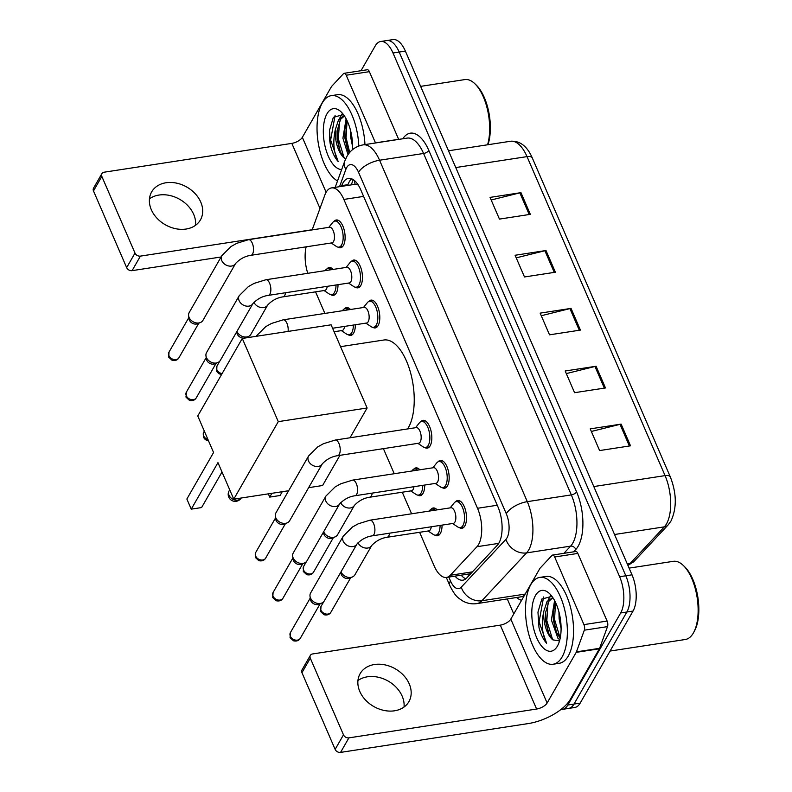 <?xml version="1.0" encoding="UTF-8"?>
<svg xmlns="http://www.w3.org/2000/svg" width="792" height="792" viewBox="0 0 792 792"><rect width="100%" height="100%" fill="white"/><g stroke="black" fill="none" stroke-linecap="round" stroke-linejoin="round"><path stroke-width="1.19" d="M424.7 485.05A14.058 6.425 81.3 0 1 423.007 493.376A14.058 6.425 81.3 0 1 420.136 495.693A14.058 6.425 81.3 0 1 417.632 495.069M355.331 324.75A14.058 6.425 81.3 0 1 353.648 333.076A14.058 6.425 81.3 0 1 350.767 335.402A14.058 6.425 81.3 0 1 348.262 334.778M337.996 284.675A14.058 6.425 81.3 0 1 336.303 293.01A14.058 6.425 81.3 0 1 333.422 295.327A14.058 6.425 81.3 0 1 330.917 294.703M442.045 525.116A14.058 6.425 81.3 0 1 440.352 533.452A14.058 6.425 81.3 0 1 437.471 535.768A14.058 6.425 81.3 0 1 434.966 535.144M351.43 261.4A14.058 6.425 81.3 0 1 353.628 260.053A14.058 6.425 81.3 0 1 361.36 269.428A14.058 6.425 81.3 0 1 360.776 285.526A14.058 6.425 81.3 0 1 357.905 287.842A14.058 6.425 81.3 0 1 355.39 287.219M334.085 221.324A14.058 6.425 81.3 0 1 336.293 219.978A14.058 6.425 81.3 0 1 344.015 229.363A14.058 6.425 81.3 0 1 343.431 245.451A14.058 6.425 81.3 0 1 340.56 247.767A14.058 6.425 81.3 0 1 338.055 247.144M420.8 421.7A14.058 6.425 81.3 0 1 422.997 420.344A14.058 6.425 81.3 0 1 430.719 429.729A14.058 6.425 81.3 0 1 430.145 445.817A14.058 6.425 81.3 0 1 427.264 448.143A14.058 6.425 81.3 0 1 424.76 447.51M368.775 301.475A14.058 6.425 81.3 0 1 370.973 300.128A14.058 6.425 81.3 0 1 378.695 309.504A14.058 6.425 81.3 0 1 378.121 325.591A14.058 6.425 81.3 0 1 375.24 327.918A14.058 6.425 81.3 0 1 372.735 327.294M438.134 461.776A14.058 6.425 81.3 0 1 440.342 460.419A14.058 6.425 81.3 0 1 448.064 469.805A14.058 6.425 81.3 0 1 447.48 485.892A14.058 6.425 81.3 0 1 444.609 488.209A14.058 6.425 81.3 0 1 442.104 487.585M455.479 501.841A14.058 6.425 81.3 0 1 457.677 500.495A14.058 6.425 81.3 0 1 465.409 509.87A14.058 6.425 81.3 0 1 464.825 525.967A14.058 6.425 81.3 0 1 461.944 528.284A14.058 6.425 81.3 0 1 459.439 527.66M419.602 532.293L434.155 565.904A26.364 12.048 -98.7 0 0 446.5 577.427A26.364 12.048 -98.7 0 0 450.292 575.269L476.972 546.708A26.364 12.048 -98.7 0 0 478.556 544.52A26.364 12.048 -98.7 0 0 477.517 508.276L343.867 199.435A26.364 12.048 -98.7 0 0 331.521 187.912A26.364 12.048 -98.7 0 0 324.819 195.119L312.147 229.908M358.36 184.962L355.024 184.298L331.521 187.912M315.553 291.852L324.888 313.424M383.407 448.648L394.258 473.725M402.257 492.218L411.602 513.79M306.157 246.827A26.364 12.048 -98.7 0 0 307.771 273.319M413.662 469.26A14.058 6.425 81.3 0 1 415.869 467.904A14.058 6.425 81.3 0 1 419.839 469.795M344.302 308.959A14.058 6.425 81.3 0 1 346.5 307.613A14.058 6.425 81.3 0 1 350.47 309.494M326.957 268.884A14.058 6.425 81.3 0 1 329.155 267.538A14.058 6.425 81.3 0 1 333.125 269.419M431.006 509.325A14.058 6.425 81.3 0 1 433.204 507.979A14.058 6.425 81.3 0 1 437.174 509.87M454.984 576.121A26.364 12.048 -98.7 0 0 462.884 580.18A26.364 12.048 -98.7 0 0 466.686 578.021L497.356 545.183A26.364 12.048 -98.7 0 0 498.95 542.985A26.364 12.048 -98.7 0 0 497.901 506.751L360.805 189.931A26.364 12.048 -98.7 0 0 348.46 178.408A26.364 12.048 -98.7 0 0 341.758 185.615L341.481 186.387M360.994 70.726L375.279 45.857A26.364 12.048 81.3 0 1 380.665 41.501A26.364 12.048 81.3 0 1 393.01 53.014L619.641 576.724A26.364 12.048 81.3 0 1 620.681 612.958L567.824 705.019A26.364 12.048 81.3 0 1 562.439 709.375A26.364 12.048 81.3 0 1 561.063 709.414M513.77 613.939L507.286 598.94M380.665 41.501L393.02 39.6A26.364 12.048 81.3 0 1 405.375 51.124L631.996 574.824A26.364 12.048 81.3 0 1 633.046 611.058L580.18 703.118L574.002 704.068A26.364 12.048 81.3 0 1 568.616 708.424A26.364 12.048 81.3 0 0 574.002 704.068L626.868 612.008L574.002 704.068L567.824 705.019M631.996 574.824L625.819 575.774A26.364 12.048 81.3 0 1 626.868 612.008A26.364 12.048 81.3 0 0 625.819 575.774L399.188 52.064L625.819 575.774L619.641 576.724M386.842 40.55A26.364 12.048 81.3 0 1 399.188 52.064A26.364 12.048 81.3 0 0 386.842 40.55M347.658 185.437L347.935 184.665A26.364 12.048 81.3 0 1 351.678 178.824M465.835 578.813A26.364 12.048 81.3 0 1 461.162 575.17M491.179 199.99L519.849 192.872A7.029 3.109 -23.4 0 1 520.958 192.644L490.06 197.396L499.445 219.097L530.343 214.345L520.958 192.644M516.226 257.855L544.886 250.737A7.029 3.109 -23.4 0 1 545.995 250.52L515.097 255.262L524.492 276.962L555.39 272.22L545.995 250.52M591.347 431.462L620.017 424.344A7.029 3.109 -23.4 0 1 621.126 424.116L590.228 428.868L599.613 450.569L630.511 445.817L621.126 424.116M566.31 373.596L594.97 366.478A7.029 3.109 -23.4 0 1 596.079 366.25L565.181 370.993L574.576 392.693L605.474 387.951L596.079 366.25M541.263 315.731L569.933 308.603A7.029 3.109 -23.4 0 1 571.042 308.385L540.144 313.127L549.529 334.828L580.427 330.086L571.042 308.385M580.18 703.118A26.364 12.048 81.3 0 1 574.794 707.474L562.439 709.375M357.935 680.566A28.116 21.701 -150.1 0 1 402.168 696.158A28.116 21.701 -150.1 0 1 404.029 707.038M359.796 691.446A28.116 21.701 29.9 0 0 384.09 710.444A28.116 21.701 29.9 0 0 408.9 701.653A28.116 21.701 29.9 0 0 409.236 683.862A28.116 21.701 29.9 0 0 384.942 664.864A28.116 21.701 29.9 0 0 360.132 673.655A28.116 21.701 29.9 0 0 359.796 691.446M554.667 556.984A4.396 2.01 -98.7 0 0 552.618 555.063L575.784 551.499A4.396 2.01 81.3 0 1 577.843 553.42L554.667 556.984L583.942 624.621L607.117 621.057A4.396 2.01 81.3 0 1 607.504 626.62L599.603 648.311A4.396 2.01 81.3 0 1 599.386 648.787L570.289 699.455A35.145 15.533 -23.4 0 1 528.264 723.571L340.56 752.4A4.396 3.396 -150.1 0 1 335.135 749.38L343.481 734.837A4.396 3.396 29.9 0 0 348.906 737.867L536.61 709.038A8.791 3.881 156.6 0 0 547.123 703.009L576.21 652.351A4.396 2.01 -98.7 0 0 576.428 651.875L584.328 630.184A4.396 2.01 -98.7 0 0 583.942 624.621M577.843 553.42L607.117 621.057M552.618 555.063A4.396 2.01 -98.7 0 0 551.984 555.42L540.164 568.072A4.396 2.01 -98.7 0 0 539.897 568.438L510.81 619.096A8.791 3.881 156.6 0 1 500.306 625.136L312.592 653.954A4.396 3.396 29.9 0 0 310.355 655.38A4.396 3.396 29.9 0 0 310.296 658.162L301.95 672.705L335.135 749.38M301.95 672.705A4.396 3.396 -150.1 0 1 302.009 669.923L310.355 655.38M310.296 658.162L343.481 734.837M629.096 568.121L673.289 561.33A39.541 18.077 81.3 0 1 683.328 565.478L684.694 566.795A37.778 17.266 81.3 0 1 694.534 630.868L693.624 632.531A39.541 18.077 81.3 0 1 693.386 632.966A39.541 18.077 81.3 0 1 685.298 639.5L610.087 651.054M683.328 565.478A39.541 18.077 81.3 0 1 693.624 632.531M530.779 584.654A43.936 20.077 81.3 0 1 539.768 577.398A43.936 20.077 81.3 0 1 563.904 606.712A43.936 20.077 81.3 0 1 562.082 656.984A43.936 20.077 81.3 0 1 553.103 664.24A43.936 20.077 81.3 0 1 528.967 634.927A43.936 20.077 81.3 0 1 530.779 584.654M539.768 577.398L545.945 576.447A43.936 20.077 81.3 0 1 570.082 605.761A43.936 20.077 81.3 0 1 568.26 656.033A43.936 20.077 81.3 0 1 559.281 663.29L553.103 664.24M551.945 596.376L541.827 599.039L537.956 612.127L538.996 627.541C540.778 634.372 543.322 639.599 546.609 643.233C542.084 634.303 541.144 623.7 543.777 611.424A21.968 10.039 81.3 0 0 552.865 639.867L559.528 640.916M557.39 646.133A30.749 14.058 81.3 0 1 536.699 637.778A30.749 14.058 81.3 0 1 535.481 595.505A30.749 14.058 81.3 0 1 549.569 593.644A30.749 14.058 81.3 0 1 557.578 645.797A30.749 14.058 81.3 0 1 557.39 646.133M555.459 602.296L553.252 611.691L553.321 619.681L556.212 631.877L560.172 638.283M554.588 600.574L551.39 619.978L557.934 638.263L559.815 639.837M558.954 612.028L559.122 618.79L561.092 628.492M552.905 597.742L548.995 601.138L545.52 612.879L545.599 620.869L548.48 633.056L552.865 639.867M552.846 597.643L547.064 601.435L543.777 611.424M553.351 610.672L553.588 619.631L556.618 632.818M550.549 595.683L548.024 600.168M545.619 611.85L545.866 620.809L548.886 634.006M537.966 612.028L538.996 627.541M555.529 602.455L554.548 619.483L560.192 638.194M548.014 602.88L546.827 620.661L552.618 639.639M543.599 596.97L539.104 621.849L546.609 643.233M340.56 346.658L383.882 340.006A48.332 22.087 81.3 0 1 410.424 372.25A48.332 22.087 81.3 0 1 408.434 427.551A48.332 22.087 81.3 0 1 407.583 428.937M213.573 452.509L186.863 499.019L191.248 509.147L217.958 462.637L233.759 499.158L278.279 421.641L242.283 338.451L197.762 415.978L213.573 452.509M339.926 455.331L322.591 485.516L308.632 487.664M288.625 490.733L233.759 499.158M242.283 338.451L331.106 324.809L367.112 407.999L278.279 421.641M350.005 437.778L367.112 407.999M191.248 509.147L201.594 507.553L222.007 472.002M282.259 491.713L280.081 495.505L269.726 497.099L271.903 493.307M268.33 493.852L269.726 497.099M343.263 536.135L352.46 527.007L358.182 523.829L369.933 520.196L450.886 507.761A7.91 3.613 81.3 0 1 455.232 513.038A7.91 3.613 81.3 0 1 454.905 522.086A7.91 3.613 81.3 0 1 453.291 523.393L372.339 535.828C366.468 536.669 361.35 539.402 356.984 544.005A7.91 6.108 -150.1 0 1 350.005 546.48A7.91 6.108 -150.1 0 1 343.174 541.134A7.91 6.108 -150.1 0 1 343.005 540.728A7.91 6.108 -150.1 0 1 343.263 536.135L310.603 593.02A7.91 6.108 -150.1 0 0 310.009 596.237A7.91 6.108 -150.1 0 0 310.513 598.019A7.91 6.108 -150.1 0 0 320.275 603.464A7.91 6.108 -150.1 0 0 321.839 603.029A7.91 6.108 -150.1 0 0 324.324 600.89L356.984 544.005M450.173 507.87L454.133 502.96A13.177 6.029 81.3 0 1 456.271 501.603A13.177 6.029 81.3 0 1 463.508 510.394A13.177 6.029 81.3 0 1 462.964 525.482A13.177 6.029 81.3 0 1 460.271 527.65A13.177 6.029 81.3 0 1 457.825 526.997L452.578 523.502M321.839 603.029L318.958 604.246A5.712 4.405 -150.1 0 1 317.83 604.563A5.712 4.405 -150.1 0 1 310.771 600.633A5.712 4.405 -150.1 0 1 310.415 599.336L310.009 596.237M325.928 496.059L335.125 486.932L340.847 483.763L352.598 480.12L433.551 467.686A7.91 3.613 81.3 0 1 437.897 472.963A7.91 3.613 81.3 0 1 437.57 482.011A7.91 3.613 81.3 0 1 435.947 483.318L354.994 495.752C349.123 496.594 344.005 499.326 339.639 503.93A7.91 6.108 -150.1 0 1 332.66 506.405A7.91 6.108 -150.1 0 1 325.829 501.069A7.91 6.108 -150.1 0 1 325.67 500.653A7.91 6.108 -150.1 0 1 325.928 496.059L293.258 552.945A7.91 6.108 -150.1 0 0 292.664 556.162A7.91 6.108 -150.1 0 0 293.169 557.944A7.91 6.108 -150.1 0 0 302.94 563.389A7.91 6.108 -150.1 0 0 304.504 562.954A7.91 6.108 -150.1 0 0 306.979 560.815L339.639 503.93M432.828 467.795L436.788 462.884A13.177 6.029 81.3 0 1 438.926 461.528A13.177 6.029 81.3 0 1 446.173 470.319A13.177 6.029 81.3 0 1 445.629 485.407A13.177 6.029 81.3 0 1 442.926 487.585A13.177 6.029 81.3 0 1 440.481 486.932L435.234 483.427M304.504 562.954L301.613 564.171A5.712 4.405 -150.1 0 1 300.485 564.488A5.712 4.405 -150.1 0 1 293.426 560.558A5.712 4.405 -150.1 0 1 293.07 559.271L292.664 556.162M308.583 455.984L317.78 446.856L323.502 443.688L335.254 440.045L416.206 427.611A7.91 3.613 81.3 0 1 420.552 432.887A7.91 3.613 81.3 0 1 420.225 441.936A7.91 3.613 81.3 0 1 418.612 443.243L337.659 455.677C331.789 456.519 326.67 459.251 322.295 463.865A7.91 6.108 -150.1 0 1 315.325 466.33A7.91 6.108 -150.1 0 1 308.494 460.993A7.91 6.108 -150.1 0 1 308.326 460.578A7.91 6.108 -150.1 0 1 308.583 455.984L275.923 512.869A7.91 6.108 -150.1 0 0 275.329 516.087A7.91 6.108 -150.1 0 0 275.824 517.869A7.91 6.108 -150.1 0 0 285.595 523.314A7.91 6.108 -150.1 0 0 287.159 522.878A7.91 6.108 -150.1 0 0 289.634 520.74L322.295 463.865M415.493 427.72L419.443 422.809A13.177 6.029 81.3 0 1 421.591 421.453A13.177 6.029 81.3 0 1 428.828 430.244A13.177 6.029 81.3 0 1 428.284 445.332A13.177 6.029 81.3 0 1 425.591 447.51A13.177 6.029 81.3 0 1 423.136 446.856L417.889 443.352M287.159 522.878L284.269 524.096A5.712 4.405 -150.1 0 1 283.14 524.413A5.712 4.405 -150.1 0 1 276.091 520.483A5.712 4.405 -150.1 0 1 275.725 519.196L275.329 516.087M256.291 336.303A7.91 6.108 -150.1 0 1 256.558 335.768L265.756 326.631L271.478 323.463L283.229 319.82L364.181 307.395A7.91 3.613 81.3 0 1 368.527 312.672A7.91 3.613 81.3 0 1 368.201 321.72A7.91 3.613 81.3 0 1 366.587 323.027L332.6 328.244M363.469 307.504L367.419 302.593A13.177 6.029 81.3 0 1 369.567 301.227A13.177 6.029 81.3 0 1 376.804 310.028A13.177 6.029 81.3 0 1 376.259 325.106A13.177 6.029 81.3 0 1 373.567 327.284A13.177 6.029 81.3 0 1 371.111 326.631L365.864 323.136M239.214 295.693L248.411 286.565L254.133 283.387L265.884 279.744L346.837 267.32A7.91 3.613 81.3 0 1 351.183 272.596A7.91 3.613 81.3 0 1 350.856 281.645A7.91 3.613 81.3 0 1 349.242 282.952L268.29 295.386C262.419 296.228 257.301 298.96 252.935 303.564A7.91 6.108 -150.1 0 1 245.956 306.039A7.91 6.108 -150.1 0 1 239.125 300.693A7.91 6.108 -150.1 0 1 238.956 300.287A7.91 6.108 -150.1 0 1 239.214 295.693L206.554 352.569A7.91 6.108 -150.1 0 0 205.96 355.786A7.91 6.108 -150.1 0 0 206.465 357.578A7.91 6.108 -150.1 0 0 216.226 363.023A7.91 6.108 -150.1 0 0 217.79 362.587A7.91 6.108 -150.1 0 0 220.275 360.449L252.935 303.564M346.124 267.429L350.084 262.518A13.177 6.029 81.3 0 1 352.222 261.162A13.177 6.029 81.3 0 1 359.459 269.953A13.177 6.029 81.3 0 1 358.915 285.031A13.177 6.029 81.3 0 1 356.222 287.209A13.177 6.029 81.3 0 1 353.776 286.555L348.529 283.061M217.79 362.587L214.909 363.805A5.712 4.405 -150.1 0 1 213.781 364.122A5.712 4.405 -150.1 0 1 206.722 360.192A5.712 4.405 -150.1 0 1 206.365 358.895L205.96 355.786M221.879 255.618L231.076 246.49L236.798 243.312L248.549 239.679L329.502 227.245A7.91 3.613 81.3 0 1 333.848 232.521A7.91 3.613 81.3 0 1 333.521 241.57A7.91 3.613 81.3 0 1 331.897 242.877L250.945 255.311C245.075 256.153 239.956 258.885 235.59 263.488A7.91 6.108 -150.1 0 1 228.611 265.963A7.91 6.108 -150.1 0 1 221.78 260.618A7.91 6.108 -150.1 0 1 221.621 260.212A7.91 6.108 -150.1 0 1 221.879 255.618L189.219 312.503A7.91 6.108 -150.1 0 0 188.615 315.721A7.91 6.108 -150.1 0 0 189.12 317.503A7.91 6.108 -150.1 0 0 198.891 322.948A7.91 6.108 -150.1 0 0 200.455 322.512A7.91 6.108 -150.1 0 0 202.93 320.374L235.59 263.488M328.779 227.353L332.739 222.443A13.177 6.029 81.3 0 1 334.877 221.087A13.177 6.029 81.3 0 1 342.124 229.878A13.177 6.029 81.3 0 1 341.58 244.966A13.177 6.029 81.3 0 1 338.877 247.144A13.177 6.029 81.3 0 1 336.432 246.48L331.185 242.986M200.455 322.512L197.564 323.73A5.712 4.405 -150.1 0 1 196.436 324.047A5.712 4.405 -150.1 0 1 189.377 320.117A5.712 4.405 -150.1 0 1 189.021 318.82L188.615 315.721M431.274 526.769A7.91 3.613 81.3 0 1 430.432 529.571A7.91 3.613 81.3 0 1 428.818 530.878L387.11 537.283C381.239 538.124 376.121 540.857 371.745 545.47A7.91 6.108 -150.1 0 1 367.706 548.034A7.91 6.108 -150.1 0 1 358.004 542.738M371.745 545.47L354.885 574.824A7.91 6.108 -150.1 0 1 352.41 576.962A7.91 6.108 -150.1 0 1 350.846 577.398A7.91 6.108 -150.1 0 1 341.015 571.814M429.125 511.097L429.66 510.444A13.177 6.029 81.3 0 1 431.798 509.088A13.177 6.029 81.3 0 1 434.877 510.216M440.075 525.423A13.177 6.029 81.3 0 1 438.491 532.966A13.177 6.029 81.3 0 1 435.798 535.135A13.177 6.029 81.3 0 1 433.343 534.481L428.106 530.986M352.41 576.962L349.529 578.18A5.712 4.405 -150.1 0 1 348.401 578.497A5.712 4.405 -150.1 0 1 341.342 574.566A5.712 4.405 -150.1 0 1 340.976 573.279L340.827 572.131M413.939 486.704A7.91 3.613 81.3 0 1 413.097 489.496A7.91 3.613 81.3 0 1 411.474 490.802L369.765 497.208C363.894 498.059 358.776 500.782 354.41 505.395A7.91 6.108 -150.1 0 1 350.371 507.969A7.91 6.108 -150.1 0 1 340.659 502.663M354.41 505.395L337.55 534.758A7.91 6.108 -150.1 0 1 335.065 536.887A7.91 6.108 -150.1 0 1 333.511 537.322A7.91 6.108 -150.1 0 1 323.68 531.739M411.781 471.032L412.315 470.369A13.177 6.029 81.3 0 1 414.454 469.012A13.177 6.029 81.3 0 1 417.532 470.141M422.74 485.347A13.177 6.029 81.3 0 1 421.146 492.891A13.177 6.029 81.3 0 1 418.453 495.069A13.177 6.029 81.3 0 1 416.008 494.406L410.761 490.911M335.065 536.887L332.185 538.114A5.712 4.405 -150.1 0 1 331.056 538.421A5.712 4.405 -150.1 0 1 323.997 534.491A5.712 4.405 -150.1 0 1 323.641 533.204L323.492 532.056M344.57 326.403A7.91 3.613 81.3 0 1 343.728 329.205A7.91 3.613 81.3 0 1 342.114 330.512L334.105 331.739M342.421 310.731L342.946 310.078A13.177 6.029 81.3 0 1 345.084 308.712A13.177 6.029 81.3 0 1 348.163 309.85M353.371 325.057A13.177 6.029 81.3 0 1 351.787 332.59A13.177 6.029 81.3 0 1 349.094 334.768A13.177 6.029 81.3 0 1 346.639 334.115L341.392 330.62M327.235 286.328A7.91 3.613 81.3 0 1 326.383 289.13A7.91 3.613 81.3 0 1 324.769 290.436L283.061 296.842C277.19 297.683 272.072 300.416 267.696 305.019A7.91 6.108 -150.1 0 1 263.657 307.593A7.91 6.108 -150.1 0 1 253.955 302.297M267.696 305.019L250.836 334.382A7.91 6.108 -150.1 0 1 248.361 336.521A7.91 6.108 -150.1 0 1 246.797 336.956A7.91 6.108 -150.1 0 1 236.966 331.373M325.076 270.656L325.611 270.003A13.177 6.029 81.3 0 1 327.749 268.646A13.177 6.029 81.3 0 1 330.828 269.775M336.026 284.981A13.177 6.029 81.3 0 1 334.442 292.515A13.177 6.029 81.3 0 1 331.749 294.693A13.177 6.029 81.3 0 1 329.304 294.04L324.057 290.545M248.361 336.521L245.48 337.738A5.712 4.405 -150.1 0 1 244.352 338.055A5.712 4.405 -150.1 0 1 237.293 334.125A5.712 4.405 -150.1 0 1 236.927 332.838L236.788 331.69M149.47 198.822A28.116 21.701 -150.1 0 1 193.703 214.404A28.116 21.701 -150.1 0 1 195.555 225.284M151.321 209.702A28.116 21.701 29.9 0 0 175.616 228.69A28.116 21.701 29.9 0 0 200.425 219.899A28.116 21.701 29.9 0 0 200.762 202.108A28.116 21.701 29.9 0 0 176.468 183.11A28.116 21.701 29.9 0 0 151.658 191.902A28.116 21.701 29.9 0 0 151.321 209.702M346.203 75.23A4.396 2.01 -98.7 0 0 344.144 73.309L367.31 69.746A4.396 2.01 81.3 0 1 369.369 71.666L346.203 75.23L375.467 142.867L398.643 139.303A4.396 2.01 81.3 0 1 398.683 139.412M369.369 71.666L398.643 139.303M221.097 256.984L132.086 270.646A4.396 3.396 -150.1 0 1 126.661 267.627L135.006 253.084A4.396 3.396 29.9 0 0 140.431 256.113L312.206 229.73M344.144 73.309A4.396 2.01 -98.7 0 0 343.51 73.666L331.69 86.318A4.396 2.01 -98.7 0 0 331.432 86.684L302.336 137.343A8.791 3.881 156.6 0 1 291.832 143.382L104.128 172.201A4.396 3.396 29.9 0 0 101.881 173.636A4.396 3.396 29.9 0 0 101.831 176.408L93.486 190.951L126.661 267.627M93.486 190.951A4.396 3.396 -150.1 0 1 93.535 188.169L101.881 173.636M101.831 176.408L135.006 253.084M420.621 86.368L464.825 79.586A39.541 18.077 81.3 0 1 474.853 83.724L476.22 85.041A37.778 17.266 81.3 0 1 487.951 144.728M474.853 83.724A39.541 18.077 81.3 0 1 487.575 144.787M337.521 180.962A43.936 20.077 81.3 0 1 318.77 145.896A43.936 20.077 81.3 0 1 322.314 102.901A43.936 20.077 81.3 0 1 331.294 95.644A43.936 20.077 81.3 0 1 358.806 145.995M331.294 95.644L337.471 94.694A43.936 20.077 81.3 0 1 364.963 144.59M343.481 114.622L333.353 117.285L329.492 130.373L330.531 145.787C332.313 152.618 334.848 157.846 338.135 161.479C333.61 152.549 332.67 141.946 335.303 129.67A21.968 10.039 81.3 0 0 344.391 158.113L345.579 159.053M341.679 169.537A30.749 14.058 81.3 0 1 325.472 147.965A30.749 14.058 81.3 0 1 327.007 113.751A30.749 14.058 81.3 0 1 341.095 111.89A30.749 14.058 81.3 0 1 352.539 149.648M346.985 120.542L344.777 129.947L344.847 137.927L347.738 150.124L349.163 153.103M346.114 118.82L342.916 138.224L348.015 154.658M350.48 130.284L350.648 137.046L352.618 146.738M344.431 115.988L340.52 119.384L337.046 131.125L337.125 139.115L340.006 151.312L344.391 158.113M343.728 115.959L338.59 119.681L335.303 129.67M344.876 128.918L345.114 137.877L348.143 151.064M342.085 113.929L339.55 118.414M337.154 130.106L337.392 139.055L340.412 152.252M329.492 130.274L329.66 140.243L330.531 145.787M347.064 120.701L346.084 137.729L349.708 152.44M339.54 121.126L338.352 138.907L344.154 157.885M335.125 115.226L330.63 140.095L338.135 161.479M498.722 543.371L476.972 546.708M354.321 180.437A26.364 18.008 20 0 0 355.222 184.279M467.636 574.18A26.364 22.057 43 0 0 468.725 575.833M497.257 505.247L477.517 508.276M472.428 571.864L450.292 575.269M363.607 196.396L343.867 199.435M448.807 577.071L450.48 580.932A17.573 8.029 -98.7 0 0 461.241 587.179L505.92 539.342A17.573 8.029 -98.7 0 0 506.979 537.877A17.573 8.029 -98.7 0 0 506.286 513.721L358.538 172.3A17.573 8.029 -98.7 0 0 346.718 167.518A17.573 8.029 -98.7 0 0 345.847 169.429L339.56 186.674M358.538 172.3A17.573 7.771 156.6 0 1 379.556 160.231L527.304 501.653A35.145 16.068 81.3 0 1 528.69 549.975A35.145 16.068 81.3 0 1 526.571 552.895L570.596 546.134A35.145 16.068 -98.7 0 0 572.725 543.213A35.145 16.068 -98.7 0 0 571.329 494.901L423.581 153.47A35.145 16.068 -98.7 0 0 407.118 138.115L363.092 144.877A35.145 16.068 81.3 0 1 379.556 160.231L423.581 153.47A4.396 1.94 -23.4 0 0 428.838 150.46L576.586 491.882A4.396 1.94 -23.4 0 1 571.329 494.901L527.304 501.653A17.573 7.771 156.6 0 0 506.286 513.721M363.092 144.877C355.984 146.203 350.599 150.044 346.926 156.4L344.777 161.033A17.573 12.009 20 0 0 345.847 169.429M576.586 491.882A39.541 18.077 81.3 0 1 578.15 546.232A39.541 18.077 81.3 0 1 575.764 549.529L573.606 551.836M521.591 600.326A39.541 18.077 81.3 0 1 516.542 597.514M402.801 138.778A39.541 18.077 81.3 0 1 428.838 150.46M620.681 612.958L633.046 611.058M393.01 53.014L405.375 51.124M505.92 539.342A17.573 14.701 43 0 0 526.571 552.895L481.892 600.732L525.175 594.089M461.241 587.179A17.573 14.701 43 0 0 481.892 600.732A35.145 16.068 81.3 0 1 476.833 603.613L520.859 596.851A35.145 16.068 -98.7 0 0 524.492 595.267M563.884 553.331L570.596 546.134A4.396 3.673 -137 0 1 575.764 549.529M450.48 580.932A17.573 7.771 156.6 0 0 449.807 585.545C455.45 596.841 458.083 597.712 462.518 600.841C466.993 603.395 471.765 604.326 476.833 603.613M347.935 184.665L341.758 185.615M627.858 565.25A35.145 16.068 -98.7 0 0 630.333 563.261L664.339 526.858A35.145 16.068 -98.7 0 0 666.468 523.928A35.145 16.068 -98.7 0 0 665.072 475.616A8.791 3.881 -23.4 0 1 670.349 476.972C676.705 493.426 676.913 508.127 670.953 521.067L668.161 524.888L634.154 561.3L627.947 565.468M668.161 524.888A8.791 7.356 43 0 1 664.339 526.858L614.552 534.501M627.205 563.746L630.333 563.261A8.791 7.356 43 0 0 634.154 561.3M593.802 486.555L665.072 475.616L527.027 156.618A35.145 16.068 -98.7 0 0 510.563 141.253C519.889 140.58 527.135 146.154 532.313 157.974A8.791 3.881 156.6 0 0 527.027 156.618L455.756 167.558M569.933 308.603L579.298 330.254M594.97 366.478L604.346 388.13M620.017 424.344L629.383 445.995M544.886 250.737L554.261 272.389M519.849 192.872L529.214 214.523M500.306 625.136L536.61 709.038M510.81 619.096L547.123 703.009M599.386 648.787L576.21 652.351M348.906 737.867L340.56 752.4M576.428 651.875L599.603 648.311M607.504 626.62L584.328 630.184M237.719 500.128A7.029 5.425 29.9 0 0 241.204 498.019A7.029 7.029 0 0 1 228.769 497.138A7.029 7.029 0 0 1 229.126 490.842A7.029 5.425 29.9 0 0 229.036 495.287A7.029 5.425 29.9 0 0 237.719 500.128M290.417 632.58L290.129 637.689L293.476 640.807C296.673 641.48 298.95 640.639 300.326 638.263A5.712 4.405 -150.1 0 1 295.287 640.055A5.712 4.405 -150.1 0 1 290.347 636.194A5.712 4.405 -150.1 0 1 290.417 632.58L310.246 598.049M290.129 637.689A5.712 2.524 -23.4 0 1 290.347 636.194M369.933 520.196A7.91 3.613 81.3 0 1 373.458 523.245A7.91 3.613 81.3 0 1 373.953 534.521A7.91 3.613 81.3 0 1 372.339 535.828M273.082 592.505L272.785 597.613L276.141 600.742C279.328 601.415 281.615 600.564 282.982 598.198A5.712 4.405 -150.1 0 1 277.942 599.98A5.712 4.405 -150.1 0 1 273.012 596.119A5.712 4.405 -150.1 0 1 273.082 592.505L292.901 557.984M272.785 597.613A5.712 2.524 -23.4 0 1 273.012 596.119M352.598 480.12A7.91 3.613 81.3 0 1 356.123 483.17A7.91 3.613 81.3 0 1 356.618 494.446A7.91 3.613 81.3 0 1 354.994 495.752M255.737 552.43L255.45 557.548L258.796 560.667C261.994 561.34 264.271 560.488 265.647 558.122A5.712 4.405 -150.1 0 1 260.598 559.904A5.712 4.405 -150.1 0 1 255.667 556.043A5.712 4.405 -150.1 0 1 255.737 552.43L275.557 517.909M255.45 557.548A5.712 2.524 -23.4 0 1 255.667 556.043M335.254 440.045A7.91 3.613 81.3 0 1 338.778 443.104A7.91 3.613 81.3 0 1 339.273 454.37A7.91 3.613 81.3 0 1 337.659 455.677M207.959 439.52A5.712 4.405 -150.1 0 1 203.643 435.828A5.712 4.405 -150.1 0 1 203.712 432.214L204.326 431.145M208.494 440.768L205.375 439.718L203.425 437.323A5.712 2.524 -23.4 0 1 203.643 435.828M283.229 319.82A7.91 3.613 81.3 0 1 286.753 322.879A7.91 3.613 81.3 0 1 288.08 331.422M186.368 392.139L186.08 397.247L189.427 400.366C192.624 401.039 194.911 400.198 196.277 397.822A5.712 4.405 -150.1 0 1 191.238 399.613A5.712 4.405 -150.1 0 1 186.298 395.752A5.712 4.405 -150.1 0 1 186.368 392.139L206.197 357.608M186.08 397.247A5.712 2.524 -23.4 0 1 186.298 395.752M265.884 279.744A7.91 3.613 81.3 0 1 269.409 282.803A7.91 3.613 81.3 0 1 269.904 294.079A7.91 3.613 81.3 0 1 268.29 295.386M169.033 352.064L168.736 357.172L172.092 360.301C175.28 360.964 177.566 360.122 178.933 357.756A5.712 4.405 -150.1 0 1 173.894 359.538A5.712 4.405 -150.1 0 1 168.963 355.677A5.712 4.405 -150.1 0 1 169.033 352.064L188.852 317.543M168.736 357.172A5.712 2.524 -23.4 0 1 168.963 355.677M248.549 239.679A7.91 3.613 81.3 0 1 252.074 242.728A7.91 3.613 81.3 0 1 252.569 254.004A7.91 3.613 81.3 0 1 250.945 255.311M320.988 606.514L320.701 611.632L324.047 614.75C327.245 615.424 329.522 614.572 330.898 612.206A5.712 4.405 -150.1 0 1 325.858 613.988A5.712 4.405 -150.1 0 1 320.918 610.127A5.712 4.405 -150.1 0 1 320.988 606.514L323.799 601.633M320.701 611.632A5.712 2.524 -23.4 0 1 320.918 610.127M389.565 533.174A7.91 3.613 81.3 0 1 388.724 535.976A7.91 3.613 81.3 0 1 387.11 537.283M303.643 566.438L303.356 571.557L306.702 574.675C309.9 575.348 312.187 574.497 313.553 572.131A5.712 4.405 -150.1 0 1 308.514 573.913A5.712 4.405 -150.1 0 1 303.583 570.062A5.712 4.405 -150.1 0 1 303.643 566.438L306.454 561.558M303.356 571.557A5.712 2.524 -23.4 0 1 303.583 570.062M372.22 493.109A7.91 3.613 81.3 0 1 371.379 495.901A7.91 3.613 81.3 0 1 369.765 497.208M222.097 373.606A5.712 4.405 -150.1 0 1 216.869 369.686A5.712 4.405 -150.1 0 1 216.939 366.072L219.75 361.192M221.512 374.616L218.602 373.586L216.652 371.191A5.712 2.524 -23.4 0 1 216.869 369.686M285.516 292.733A7.91 3.613 81.3 0 1 284.675 295.535A7.91 3.613 81.3 0 1 283.061 296.842M291.832 143.382L319.978 208.415M302.336 137.343L326.116 192.288M140.431 256.113L132.086 270.646M353.192 179.616L351.282 184.882M470.705 573.705L446.5 577.427M446.302 577.457L449.807 585.545M344.777 161.033L335.194 187.348M532.313 157.974L670.349 476.972M510.563 141.253L448.5 150.787M552.192 597.712L552.826 597.613M229.72 489.812L229.126 490.842M456.271 501.603L460.023 501.019M460.271 527.65L464.023 527.076M300.326 638.263L320.146 603.742M438.926 461.528L442.678 460.954M442.926 487.585L446.688 487.001M282.982 598.198L302.811 563.666M421.591 421.453L425.344 420.879M425.591 447.51L429.343 446.935M265.647 558.122L285.466 523.591M369.567 301.227L373.319 300.653M256.558 335.768L256.252 336.303M373.567 327.284L377.319 326.71M203.712 432.214L203.425 437.323M352.222 261.162L355.974 260.578M356.222 287.209L359.974 286.635M196.277 397.822L216.097 363.3M334.877 221.087L338.639 220.503M338.877 247.144L342.639 246.56M178.933 357.756L198.762 323.225M431.798 509.088L435.55 508.504M435.798 535.135L439.55 534.56M330.898 612.206L350.717 577.675M414.454 469.012L418.206 468.438M418.453 495.069L422.215 494.485M313.553 572.131L333.382 537.61M345.084 308.712L348.846 308.137M349.094 334.768L352.846 334.194M327.749 268.646L331.502 268.062M331.749 294.693L335.501 294.119M246.332 337.828L246.668 337.234M216.939 366.072L216.652 371.191"/></g></svg>
